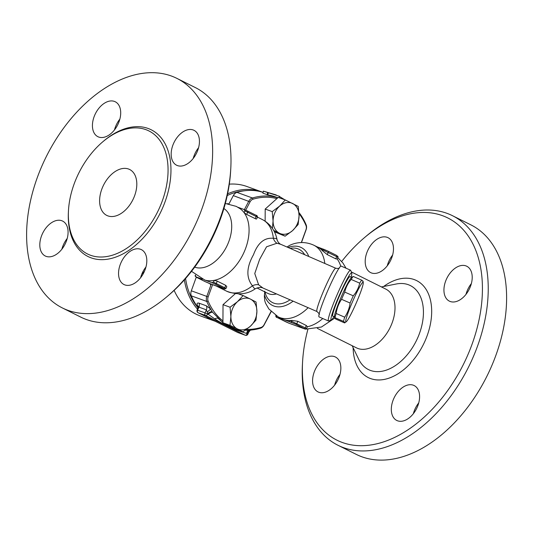 <?xml version="1.0" encoding="UTF-8"?>
<svg xmlns="http://www.w3.org/2000/svg" width="533" height="533" viewBox="0 0 533 533"><rect width="100%" height="100%" fill="white"/><g stroke="black" fill="none" stroke-linecap="round" stroke-linejoin="round"><path stroke-width="0.8" d="M288.879 323.185L305.456 329.161L306.362 328.868L307.381 326.742A40.022 25.564 -63.5 0 0 322.778 318.534M340.734 266.214A40.022 25.564 -63.5 0 0 337.229 259.071L338.095 256.753L336.576 255.4A1.026 0.653 -63.5 0 0 336.53 255.387L328.141 251.203M341.693 261.47A124.162 79.31 116.5 0 1 364.325 237.758A124.162 79.31 116.5 0 1 480.846 268.912A124.162 79.31 116.5 0 1 397.638 435.914A124.162 79.31 116.5 0 1 302.591 361.654A124.162 79.31 116.5 0 1 307.894 329.307M371.481 272.956A19.494 12.452 116.5 0 1 370.642 272.596A19.494 12.452 116.5 0 1 367.877 250.23A19.494 12.452 116.5 0 1 387.191 237.332A19.494 12.452 116.5 0 1 388.031 237.691A19.494 12.452 116.5 0 1 390.796 260.051A19.494 12.452 116.5 0 1 371.481 272.956M446.321 279.425A19.494 12.452 116.5 0 1 466.768 266.24A19.494 12.452 116.5 0 1 469.833 287.947A19.494 12.452 116.5 0 1 449.379 301.138A19.494 12.452 116.5 0 1 446.321 279.425M413.308 385.192A19.494 12.452 116.5 0 1 414.148 385.552A19.494 12.452 116.5 0 1 416.913 407.912A19.494 12.452 116.5 0 1 397.598 420.81A19.494 12.452 116.5 0 1 396.759 420.45A19.494 12.452 116.5 0 1 393.994 398.091A19.494 12.452 116.5 0 1 413.308 385.192M338.468 378.716A19.494 12.452 116.5 0 1 318.021 391.908A19.494 12.452 116.5 0 1 314.963 370.195A19.494 12.452 116.5 0 1 335.41 357.003A19.494 12.452 116.5 0 1 338.468 378.716M317.348 328.368L356.55 347.896A32.839 20.974 -63.5 0 0 389.963 327.875A32.839 20.974 -63.5 0 0 385.845 289.119M302.591 361.654L302.451 364.139A128.273 81.935 -63.5 0 0 337.982 445.275A128.273 81.935 -63.5 0 0 468.534 367.07A128.273 81.935 -63.5 0 0 452.457 215.685A128.273 81.935 -63.5 0 0 366.224 236.146L364.325 237.758M356.357 454.429A128.273 81.935 -63.5 0 0 486.909 376.225A128.273 81.935 -63.5 0 0 470.832 224.846M340.007 374.339A19.494 12.452 -63.5 0 0 336.163 380.755A19.494 12.452 -63.5 0 0 334.624 385.139M418.745 402.881A19.494 12.452 -63.5 0 0 413.361 413.681M471.365 283.569A19.494 12.452 -63.5 0 0 465.989 294.369M392.628 255.027A19.494 12.452 -63.5 0 0 387.244 265.827M102.742 186.843A25.657 16.39 116.5 0 1 129.652 169.494A25.657 16.39 116.5 0 1 132.877 199.762A25.657 16.39 116.5 0 1 106.767 215.412A25.657 16.39 116.5 0 1 102.742 186.843M237.885 207.257L244.127 209.522L244.907 210.895L244.121 212.68A40.022 25.564 116.5 0 1 244.181 251.949A40.022 25.564 116.5 0 1 214.273 280.345L213.486 282.137L211.881 282.643L204.252 279.878M244.907 210.895L257.459 217.164L256.626 218.97L255.98 219.003L246.692 214.459L244.121 212.68A40.022 25.564 -63.5 0 0 240.256 208.809L236.259 206.384L225.326 203.486M191.52 271.324L204.772 280.038A40.022 25.564 -63.5 0 0 214.273 280.345L217.284 281.144L225.765 285.368L226.791 286.701L226.039 288.406L213.486 282.137M194.692 267.146A32.839 20.974 -63.5 0 0 203.16 267.619A32.839 20.974 -63.5 0 0 229.143 240.663A32.839 20.974 -63.5 0 0 223.9 208.53M166.989 296.648L168.888 295.035A124.162 79.31 -63.5 0 0 230.629 171.133L230.769 168.648A128.273 81.935 116.5 0 1 166.989 296.648A128.273 81.935 116.5 0 1 80.789 317.122L62.421 307.967A128.273 81.935 -63.5 0 0 192.959 229.696A128.273 81.935 -63.5 0 0 176.829 78.351A128.273 81.935 -63.5 0 0 42.294 165.123A128.273 81.935 -63.5 0 0 62.421 307.967M119.858 119.112A19.494 12.452 -63.5 0 0 114.475 129.912M198.596 147.654A19.494 12.452 -63.5 0 0 194.752 154.077A19.494 12.452 -63.5 0 0 193.213 158.454M145.969 266.966A19.494 12.452 -63.5 0 0 140.592 277.766M67.231 238.424A19.494 12.452 -63.5 0 0 61.855 249.224M176.829 78.351L195.205 87.505A128.273 81.935 116.5 0 1 230.769 168.648M76.759 177.429A68.75 43.919 -63.5 0 0 87.532 253.981A68.75 43.919 -63.5 0 0 157.501 212.067A68.75 43.919 -63.5 0 0 148.887 130.925A68.75 43.919 -63.5 0 0 76.759 177.429M42.187 234.28A19.494 12.452 116.5 0 1 62.641 221.095A19.494 12.452 116.5 0 1 65.699 242.801A19.494 12.452 116.5 0 1 45.245 255.987A19.494 12.452 116.5 0 1 42.187 234.28M124.822 284.895A19.494 12.452 116.5 0 1 123.982 284.535A19.494 12.452 116.5 0 1 121.224 262.176A19.494 12.452 116.5 0 1 140.539 249.277A19.494 12.452 116.5 0 1 141.392 249.644A19.494 12.452 116.5 0 1 144.13 272.01A19.494 12.452 116.5 0 1 124.822 284.895M197.057 152.038A19.494 12.452 116.5 0 1 176.603 165.223A19.494 12.452 116.5 0 1 173.551 143.51A19.494 12.452 116.5 0 1 194.005 130.325A19.494 12.452 116.5 0 1 197.057 152.038M114.422 101.417A19.494 12.452 116.5 0 1 115.261 101.776A19.494 12.452 116.5 0 1 118.026 124.142A19.494 12.452 116.5 0 1 98.712 137.041A19.494 12.452 116.5 0 1 97.852 136.668A19.494 12.452 116.5 0 1 95.114 114.302A19.494 12.452 116.5 0 1 114.422 101.417M198.103 307.907A67.724 51.968 -70.1 0 1 185.584 278.512M227.251 195.524A67.724 51.968 -70.1 0 1 244.367 190.787M263.042 192.38A68.75 52.754 109.9 0 0 261.69 191.867A68.75 52.754 109.9 0 0 227.604 193.839M184.351 279.905A68.75 52.754 109.9 0 0 197.523 309.22M206.171 316.769A68.75 52.754 109.9 0 0 214.826 321.139A68.75 52.754 109.9 0 0 215.199 321.272M214.826 321.139L199.975 315.756A68.75 52.754 -70.1 0 1 174.131 290.372M229.303 184.158A68.75 52.754 -70.1 0 1 246.846 186.483L261.69 191.867M196.264 277.2L191.327 290.805A6.156 4.724 109.9 0 0 191.32 295.855A68.75 52.754 109.9 0 0 198.189 307.714L198.956 307.148L206.384 309.84L207.823 313.724A4.104 2.319 144.9 0 1 212.094 311.598L210.702 309.053L206.358 305.815L198.936 303.124C196.797 302.724 196.51 303.803 198.089 306.348A4.104 2.319 144.9 0 1 198.443 306.522M263.055 192.386A68.75 52.754 109.9 0 0 236.958 192.373A6.156 4.724 109.9 0 0 233.307 195.611L228.95 203.932M250.017 330.213L252.469 329.867A68.75 52.754 109.9 0 0 260.464 328.208A6.156 4.724 109.9 0 0 264.115 324.97L271.157 311.712M209.949 283.656L210.835 285.275L206.791 296.408A6.156 4.724 109.9 0 0 206.784 301.458A68.75 52.754 109.9 0 0 210.702 309.053L207.47 311.832M264.794 291.185L264.361 296.028L264.728 300.612L265.521 303.13L268.825 308.94L278.199 316.882L281.977 318.767A40.022 25.564 -63.5 0 0 283.696 319.507L295.802 324.277L304.983 329.034M289.093 323.271L277.247 317.548L283.696 319.507A40.022 25.564 -63.5 0 0 289.539 320.533A40.022 25.564 -63.5 0 0 291.904 320.42L297.84 321.286L306.322 325.51L307.381 326.742M337.229 259.071L335.73 258.825L327.249 254.601L322.585 250.85A40.022 25.564 -63.5 0 0 320.959 249.291A40.022 25.564 -63.5 0 0 317.668 247.125L313.897 245.247C303.857 240.616 294.849 242.881 289.779 245.313L286.961 247.006M202.473 279.232L195.984 276.88L195.391 275.081M196.597 277.367A1.026 0.653 -63.5 0 0 196.644 277.387L195.118 276.041L195.205 275.508M244.127 209.522L247.539 211.035A1.026 0.653 -63.5 0 0 247.492 211.021L244.354 209.609M227.285 203.666L228.457 203.839M211.268 284.136A1.026 0.786 -70.1 0 1 211.201 284.116L211.201 284.116A1.026 0.786 -70.1 0 1 211.135 284.082L205.165 281.631L195.984 276.88M224.126 288.793A1.026 0.786 -70.1 0 1 223.987 288.746L221.994 288.02A1.026 0.786 109.9 0 0 222.054 288.047L222.054 288.047A1.026 0.786 109.9 0 0 222.121 288.067M218.13 286.687A40.022 25.564 116.5 0 1 217.684 286.547A40.022 25.564 116.5 0 1 217.271 286.408A40.022 25.564 116.5 0 1 217.004 286.308A40.022 25.564 116.5 0 1 216.698 286.188M221.994 288.02L211.135 284.082L210.835 285.275M278.979 317.888A1.026 0.786 -70.1 0 1 278.572 317.068M291.831 322.545A1.026 0.786 -70.1 0 1 291.538 321.259L289.539 320.533A1.026 0.786 109.9 0 0 289.832 321.825M323.944 249.384L322.079 248.704A1.026 0.786 109.9 0 0 322.019 248.678L322.019 248.678A1.026 0.786 109.9 0 0 320.959 249.291L322.958 250.017A1.026 0.786 -70.1 0 1 324.077 249.431L328.055 251.156A1.026 0.653 -63.5 0 1 328.095 251.176L322.019 248.678M353.179 300.206A21.547 1.959 113.5 0 0 346.283 321.745A21.547 1.959 113.5 0 0 356.284 302.891A21.547 1.959 113.5 0 0 363.253 282.717A21.547 1.959 113.5 0 0 353.179 300.206M343.519 321.392L334.984 317.681L334.604 317.895L334.471 316.602A21.547 1.959 -66.5 0 1 341.933 295.315A21.547 1.959 -66.5 0 1 351.44 277.58L353.172 276.434A24.112 2.192 113.5 0 0 351.167 279.439C347.936 283.19 345.797 287.407 344.738 292.104A24.112 2.192 113.5 0 0 343.125 295.682A24.112 2.192 113.5 0 0 341.56 299.313C338.668 303.563 336.869 308.281 336.156 313.471A24.112 2.192 113.5 0 0 334.984 317.681C334.238 317.708 334.577 318.201 336.01 319.174L344.551 322.891C345.297 322.865 344.951 322.365 343.519 321.392A24.112 2.192 -66.5 0 1 344.698 317.188C347.583 312.938 349.388 308.221 350.101 303.03A24.112 2.192 -66.5 0 1 351.667 299.393A24.112 2.192 -66.5 0 1 353.279 295.815C356.51 292.071 358.656 287.847 359.708 283.15A24.112 2.192 -66.5 0 1 361.714 280.151C363.146 281.118 363.486 281.617 362.74 281.644M344.551 322.891L346.283 321.745M336.156 313.471L344.698 317.188M341.56 299.313L350.101 303.03M344.738 292.104L353.279 295.815M351.167 279.439L359.708 283.15M353.172 276.434L361.714 280.151M334.504 316.915L332.772 316.162A21.547 1.959 -66.5 0 1 340.054 294.502A21.547 1.959 -66.5 0 1 349.961 276.64L351.693 277.393M276.933 239.93C277.253 238.724 276.061 238.191 273.369 238.338C264.508 237.365 257.885 242.815 253.515 254.681C246.399 267.3 246.039 277.666 252.449 285.781C253.981 288.253 254.987 289.192 255.467 288.613M298.966 212.52A68.75 52.754 109.9 0 1 306.102 224.733A6.156 4.724 109.9 0 1 306.095 229.783L301.485 242.548M279.019 197.683L279.585 196.337L263.349 191.14L276.247 194.958M285.415 200.155L279.092 196.284M277.866 197.73L275.548 196.89A68.75 52.754 109.9 0 0 267.832 194.918L268.299 192.933M267.832 194.918L262.882 193.126L263.349 191.14M267.16 194.338L267.679 192.36M255.32 288.746L255.327 288.746C258.472 287.3 261.03 287.074 262.982 288.047L258.618 284.782A10.26 7.642 -42.5 0 0 252.449 285.781A40.022 25.564 -63.5 0 1 226.705 291.225L216.251 286.014M262.403 219.583A40.022 25.564 -63.5 0 1 273.369 238.338A10.26 7.902 -82.8 0 0 276.947 243.235L280.778 244.314C281.071 244.674 277.833 242.961 276.973 239.33L276.973 239.33C275.894 233.601 272.25 224.859 262.403 219.583L257.472 217.131M258.618 284.782L254.761 273.529L259.618 259.391L266.56 246.786L276.947 243.235M328.441 320.993L319.067 316.915A27.709 2.518 -66.5 0 1 327.808 290.505A27.709 2.518 -66.5 0 1 341.167 266.1L350.541 270.178A27.709 2.518 113.5 0 0 337.182 294.582A27.709 2.518 113.5 0 0 328.441 320.993A27.709 2.518 113.5 0 0 328.694 320.979L331.373 319.913A25.657 2.332 -66.5 0 1 339.228 295.469A25.657 2.332 -66.5 0 1 351.747 273.056A25.657 2.332 -66.5 0 1 351.12 277.147M333.931 316.669A25.657 2.332 -66.5 0 1 331.373 319.913M351.747 273.056L350.707 270.378A27.709 2.518 113.5 0 0 350.541 270.178M242.935 331.793L237.332 328.881A16.296 12.506 109.9 0 0 250.33 326.283A16.296 12.506 109.9 0 0 256.899 311.399A16.296 12.506 109.9 0 0 250.463 299.113L256.06 302.024L256.899 311.399L255.973 320.133L250.33 326.283L242.935 331.793L235.892 329.241L222.934 322.785L222.941 320.886A67.724 51.968 -70.1 0 1 208.143 301.112A5.13 3.938 -70.1 0 1 208.15 296.901L212.607 284.635M277.813 197.77A68.75 52.754 109.9 0 0 252.422 197.983A6.156 4.724 109.9 0 0 248.778 201.221L244.374 209.616M245.706 210.182L250.064 201.874A5.13 3.938 -70.1 0 1 253.102 199.175A67.724 51.968 -70.1 0 1 276.874 198.616L265.194 209.056L272.23 211.608L279.632 206.098L285.275 199.948L298.233 206.404L299.066 215.778A16.296 12.506 109.9 0 0 292.63 203.493A16.296 12.506 109.9 0 0 279.632 206.098A16.296 12.506 109.9 0 0 273.069 220.982L272.23 211.608M299.026 213.593A67.724 51.968 -70.1 0 1 305.982 225.526A5.13 3.938 -70.1 0 1 305.975 229.736L301.318 242.555M285.102 236.179L279.499 233.267A16.296 12.506 109.9 0 0 292.504 230.669A16.296 12.506 109.9 0 0 299.066 215.778L298.147 224.52L292.504 230.669L285.102 236.179L274.362 231.782M265.134 221.168L265.194 209.056M272.39 228.397L273.069 220.982A16.296 12.506 109.9 0 0 279.499 233.267L273.649 230.429M276.874 198.616L278.233 197.397L285.275 199.948M222.941 320.886L223.021 304.669L235.24 293.75M270.997 311.538L264.062 324.764A5.13 3.938 -70.1 0 1 261.023 327.462A67.724 51.968 -70.1 0 1 246.473 329.381M237.458 301.711L243.108 295.562L250.463 299.113A16.296 12.506 109.9 0 0 237.458 301.711A16.296 12.506 109.9 0 0 230.896 316.595L230.063 307.221L237.458 301.711M229.976 325.337L230.896 316.595A16.296 12.506 109.9 0 0 237.332 328.881L229.976 325.337L222.934 322.785M223.021 304.669L230.063 307.221M238.597 293.93L243.108 295.562M248.605 332.326L250.35 330.207A4.104 3.718 -117.3 0 0 248.605 332.326L247.252 333.778L246.659 333.478A4.104 2.512 87.7 0 1 248.831 330.287L245.293 330.22M198.809 306.875A4.104 2.319 144.9 0 1 198.816 306.881L198.396 306.149L197.143 310.086A2.052 2.052 0 0 0 198.103 312.751A2.052 1.313 -63.5 0 0 198.189 312.791A2.052 1.572 -70.1 0 1 197.603 310.213L197.143 310.086M222.934 322.738L212.514 312.191A4.104 2.332 -35.9 0 0 208.276 314.35L214.739 318.867C221.801 323.524 229.85 327.529 238.871 330.886L246.659 333.478A72.854 55.905 109.9 0 0 247.399 333.445A4.104 2.498 -93.2 0 1 249.531 330.253A68.937 52.894 -70.1 0 1 248.831 330.287M231.862 327.315L223.134 322.885M212.514 312.191A68.937 52.894 -70.1 0 1 212.094 311.598M214.739 318.867A4.104 2.951 -42.6 0 1 218.17 318.388A68.75 52.754 109.9 0 0 222.934 322.378M225.226 323.931A68.75 52.754 109.9 0 0 232.421 327.509M144.423 271.37L141.825 274.095M353.119 347.676A54.179 34.612 -63.5 0 0 395.872 375.052A54.179 34.612 -63.5 0 0 431.197 304.156A54.179 34.612 -63.5 0 0 383.593 286.507M381.455 286.934L396.292 283.989A46.937 29.981 116.5 0 1 416.233 340.953A46.937 29.981 116.5 0 1 358.749 359.329L352.166 345.717M68.451 211.115A70.802 45.225 -63.5 0 0 122.443 254.168A70.802 45.225 -63.5 0 0 170.034 158.667A70.802 45.225 -63.5 0 0 103.142 141.492M198.089 306.348A68.75 52.754 109.9 0 0 198.429 306.828M191.32 295.855L206.784 301.458L208.143 301.112M306.595 328.528L291.538 321.259L291.904 320.42M304.283 328.501A1.026 0.653 -63.5 0 0 305.316 327.788L306.322 325.51M322.585 250.85L322.958 250.017L338.015 257.286M327.249 254.601L328.255 252.322A1.026 0.653 -63.5 0 0 328.095 251.176L336.576 255.4A1.026 0.653 -63.5 0 1 336.736 256.546L335.73 258.825M255.174 218.683L256.18 216.405A1.026 0.653 -63.5 0 0 256.02 215.265A1.026 0.653 -63.5 0 0 255.973 215.245L247.579 211.061M246.692 214.459L247.698 212.181A1.026 0.653 -63.5 0 0 247.539 211.035L256.02 215.265C256.899 215.292 257.379 215.932 257.459 217.164M211.881 282.643L215.245 284.136A1.026 0.653 -63.5 0 0 216.278 283.423L217.284 281.144M205.078 281.591A1.026 0.653 -63.5 0 0 205.118 281.617L196.644 277.387A1.026 0.653 -63.5 0 0 196.684 277.407M209.269 283.409A1.026 0.786 -70.1 0 1 209.203 283.389L205.118 281.617A1.026 0.653 -63.5 0 0 205.165 281.631M217.004 286.308L209.203 283.389A1.026 0.786 -70.1 0 1 209.143 283.363M215.245 284.136L223.727 288.36A1.026 0.653 -63.5 0 0 224.759 287.647L225.765 285.368M223.727 288.36L223.987 288.746M276.627 316.029A1.026 0.786 109.9 0 0 276.98 317.162M276.007 315.649L275.761 315.629C275.841 316.862 276.321 317.495 277.2 317.528L285.681 321.752A1.026 0.653 -63.5 0 0 285.728 321.772M285.641 321.732A1.026 0.653 -63.5 0 0 285.681 321.752L288.966 323.225M295.802 324.277A1.026 0.653 -63.5 0 0 296.834 323.564L297.84 321.286M321.952 248.658L316.995 246.786M256.946 287.953L267.979 293.45A23.599 15.077 -63.5 0 0 276.427 293.896M264.961 291.944A29.761 19.008 -63.5 0 0 290.039 299.819M304.669 254.707A29.761 19.008 -63.5 0 0 290.105 248.371M264.435 294.816A32.326 20.647 -63.5 0 0 293.097 301.145M278.199 316.882A40.022 25.564 -63.5 0 0 308.134 307.688M324.81 263.462A40.022 25.564 -63.5 0 0 313.897 245.247M308.76 256.486A32.326 20.647 -63.5 0 0 288.106 247.499M280.778 244.314L335.783 268.239A23.599 2.145 113.5 0 0 324.404 289.026A23.599 2.145 113.5 0 0 316.955 311.525L262.982 288.047M208.15 296.901L191.327 290.805M233.307 195.611L250.064 201.874M198.936 303.124A4.104 3.151 -70.1 0 1 198.956 307.148L197.603 310.213L205.032 312.904A2.052 1.572 109.9 0 0 205.618 315.483A2.052 1.313 -63.5 0 0 207.677 314.057L207.823 313.724A72.854 55.905 109.9 0 0 208.276 314.35L205.032 312.904L206.384 309.84A4.104 3.151 109.9 0 0 206.358 305.815M238.871 330.886A4.104 2.072 99.8 0 1 239.19 330.44M247.892 334.158L247.252 333.778A2.052 1.313 116.5 0 1 245.187 335.204A2.052 1.572 109.9 0 0 245.313 335.257A2.052 2.052 0 0 0 247.892 334.158L248.938 331.779M238.024 332.605A2.052 1.572 -70.1 0 1 237.891 332.565A2.052 1.572 -70.1 0 1 237.765 332.512L198.189 312.791L205.618 315.483L245.187 335.204L237.765 332.512A2.052 1.313 116.5 0 1 237.678 332.472A2.052 1.313 116.5 0 1 237.591 332.425M261.023 327.462L260.464 328.208M306.102 224.733L305.982 225.526M236.958 192.373L252.422 197.983L253.102 199.175M295.335 325.536L304.756 328.948M305.935 329.127L321.419 327.029L334.711 318.114M346.03 268.219L342.879 262.949L337.829 257.706M356.39 454.442L338.015 445.288M470.799 224.826L452.43 215.672M385.839 289.119L351.3 271.91M217.684 286.547L224.053 288.773C224.24 289.239 224.899 289.119 226.039 288.406M322.012 248.678L316.968 246.772M363.253 282.717L363.12 281.424M335.783 268.239C338.075 268.605 339.321 268.459 339.521 267.799M319.187 314.557C319.787 314.457 319.04 313.451 316.955 311.525M255.327 288.746C247.285 294.483 237.745 295.309 226.705 291.225M231.848 327.309L232.455 327.529M198.103 312.751L237.678 332.472A2.052 2.052 0 0 0 237.891 332.565L245.313 335.257"/></g></svg>
